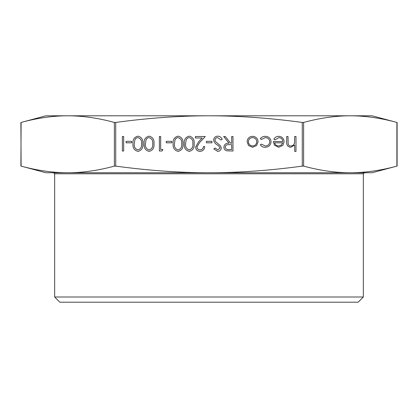 <?xml version="1.0" encoding="UTF-8"?>
<svg xmlns="http://www.w3.org/2000/svg" width="418" height="418" viewBox="0 0 418 418"><rect width="100%" height="100%" fill="white"/><g stroke="black" fill="none" stroke-linecap="round" stroke-linejoin="round"><path stroke-width="0.63" d="M350.253 172.754L363.859 172.754L363.859 173.789L54.141 173.789L54.141 172.754L67.747 172.754C82.55 172.744 98.094 170.534 114.38 166.113L115.729 166.113C148.301 170.534 179.39 172.744 209 172.754C238.61 172.744 269.699 170.534 302.271 166.113L303.62 166.113C319.906 170.534 335.45 172.744 350.253 172.754C365.06 172.744 380.605 170.534 396.891 166.113L396.891 122.437C380.605 118.017 365.06 115.802 350.253 115.796L372.109 115.796L397.1 122.495L397.1 166.056L372.109 172.754L45.891 172.754L21.109 166.113C37.395 170.534 52.94 172.744 67.747 172.754M54.659 297.005L59.858 302.204L358.142 302.204L363.341 297.005L54.659 297.005L54.659 173.789M21.109 166.113L20.9 122.495L45.891 115.796L350.253 115.796C335.45 115.802 319.906 118.017 303.62 122.437L302.271 122.437C269.699 118.017 238.61 115.802 209 115.796C179.39 115.802 148.301 118.017 115.729 122.437L114.38 122.437C98.094 118.017 82.55 115.802 67.747 115.796C52.94 115.802 37.395 118.017 21.109 122.437L20.9 166.056M271.083 141.718C270.686 145.224 268.711 147.079 265.153 147.288C263.079 147.303 261.464 146.478 260.304 144.806L261.391 144.126L265.247 145.986C267.943 145.856 269.453 144.471 269.782 141.833C269.464 139.173 267.948 137.768 265.242 137.621L261.391 139.481L260.304 138.766C261.522 137.109 263.178 136.294 265.258 136.32C268.737 136.508 270.681 138.306 271.083 141.718M258.073 141.775L256.621 145.532L252.582 147.288L248.558 145.542L247.106 141.775C247.414 138.421 249.238 136.602 252.582 136.32C255.931 136.597 257.765 138.415 258.073 141.775M213.645 140.061C213.943 137.626 215.322 136.32 217.788 136.137C219.852 136.31 221.321 137.365 222.198 139.304L220.97 140.04L217.788 137.621C216.143 137.679 215.197 138.499 214.946 140.082L215.469 141.503L220.458 145.788L221.268 147.993C221.044 150.114 219.852 151.243 217.694 151.379L213.833 148.923L215.009 148.035L217.841 149.89L219.967 148.056L219.011 146.18L217.062 144.738C215.155 143.672 214.021 142.115 213.645 140.061M206.398 141.341L211.973 141.341L211.973 142.825L206.398 142.825L206.398 141.341M196.92 146.953C197.144 148.787 198.195 149.769 200.065 149.89C202.103 149.728 203.221 148.609 203.425 146.546L204.726 146.546C204.486 149.487 202.908 151.102 199.997 151.379C197.322 151.18 195.864 149.743 195.619 147.068L198.55 141.864L202.176 137.992L195.431 137.992L195.431 136.508L205.285 136.508L199.658 142.507L196.92 146.953M184.281 143.75C183.915 139.622 185.587 137.083 189.281 136.137C192.933 137.104 194.548 139.638 194.13 143.75C194.558 147.867 192.944 150.412 189.281 151.379C185.587 150.428 183.915 147.888 184.281 143.75M166.249 141.341L171.824 141.341L171.824 142.825L166.249 142.825L166.249 141.341M160.674 149.519L162.9 149.519L162.053 151.008L159.373 151.008L159.373 136.508L160.674 136.508L160.674 149.519M144.126 143.75C143.766 139.622 145.433 137.083 149.132 136.137C152.784 137.104 154.399 139.638 153.981 143.75C154.409 147.867 152.795 150.412 149.132 151.379C145.438 150.428 143.766 147.888 144.126 143.75M126.1 141.341L131.675 141.341L131.675 142.825L126.1 142.825L126.1 141.341M122.38 136.508L123.681 136.508L123.681 151.008L122.38 151.008L122.38 136.508M294.69 136.508L295.991 136.508L295.991 151.379L294.69 151.379L294.69 145.103L290.656 147.288C287.741 146.817 286.419 145.03 286.696 141.916L286.696 136.508L287.997 136.508L288.148 143.902C288.53 145.292 289.444 145.986 290.886 145.986C292.71 145.861 293.911 144.926 294.491 143.181L294.69 136.508M132.976 143.75C132.616 139.622 134.282 137.083 137.982 136.137C141.634 137.104 143.249 139.638 142.825 143.75C143.254 147.867 141.639 150.412 137.982 151.379C134.282 150.428 132.616 147.888 132.976 143.75M173.125 143.75C172.765 139.622 174.431 137.083 178.131 136.137C181.783 137.104 183.397 139.638 182.979 143.75C183.408 147.867 181.788 150.412 178.131 151.379C174.431 150.428 172.765 147.888 173.125 143.75M231.676 136.508L232.978 136.508L232.978 151.008L226.791 150.809C224.926 150.287 223.954 149.059 223.87 147.131C224.304 144.32 226.018 143.008 229.012 143.202L223.682 136.508L225.292 136.508L230.621 143.202L231.676 143.202L231.676 136.508M282.793 141.524C282.594 139.131 281.309 137.83 278.926 137.621L275.028 139.852L273.874 139.246C274.929 137.313 276.559 136.336 278.764 136.32C282.072 136.602 283.848 138.421 284.094 141.775L282.876 145.312L278.733 147.288L274.464 145.203L273.315 141.524L282.793 141.524M137.935 149.89C140.73 149.017 141.927 146.969 141.524 143.755C141.932 140.547 140.735 138.499 137.935 137.621C136.373 137.768 135.333 138.598 134.826 140.114L134.277 143.755C133.948 146.953 135.166 149.001 137.935 149.89M149.09 149.89C151.886 149.017 153.082 146.969 152.68 143.755C153.082 140.547 151.886 138.499 149.09 137.621C147.523 137.768 146.488 138.598 145.981 140.114L145.427 143.755C145.098 146.953 146.316 149.001 149.09 149.89M178.084 149.89C180.884 149.017 182.081 146.969 181.678 143.755C182.081 140.547 180.884 138.499 178.084 137.621C176.521 137.768 175.482 138.598 174.975 140.114L174.426 143.755C174.097 146.953 175.314 149.001 178.084 149.89M189.239 149.89C192.034 149.017 193.231 146.969 192.829 143.755C193.231 140.547 192.034 138.499 189.239 137.621C187.672 137.768 186.637 138.598 186.13 140.114L185.582 143.755C185.247 146.953 186.47 149.001 189.239 149.89M228.959 149.519L231.676 149.519L231.676 144.685L229.022 144.665C226.906 144.403 225.621 145.229 225.171 147.131C225.626 148.996 226.885 149.79 228.959 149.519M248.407 141.77C248.642 144.325 250.037 145.73 252.587 145.986C255.142 145.736 256.537 144.325 256.772 141.77C256.537 139.215 255.142 137.835 252.587 137.621C250.037 137.835 248.642 139.215 248.407 141.77M282.657 142.825L274.616 142.825C275.196 144.853 276.544 145.903 278.665 145.986L281.398 144.994L282.657 142.825M115.729 166.113L115.729 122.437M303.62 166.113L303.62 122.437M302.271 122.437L302.271 166.113M114.38 122.437L114.38 166.113M363.341 173.789L363.341 297.005"/></g></svg>
